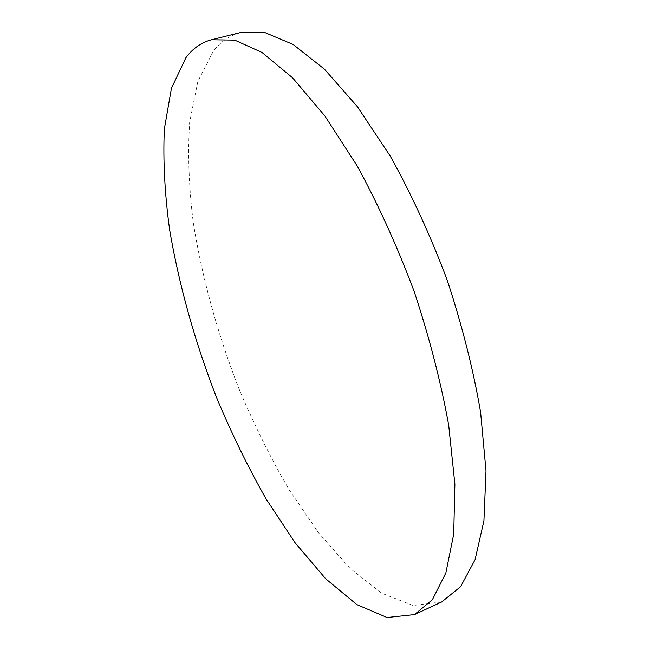 <?xml version="1.0" encoding="UTF-8"?>
<svg xmlns="http://www.w3.org/2000/svg" width="650" height="650" viewBox="0 0 650 650"><rect width="100%" height="100%" fill="white"/><g stroke="black" fill="none" stroke-linecap="round" stroke-linejoin="round"><path stroke-width="0.49" stroke-dasharray="3.25 2.44" d="M240.63 32.5C229.97 35.303 220.943 41.381 213.566 50.724L197.868 81.404L189.662 122.192C187.631 153.262 188.833 186.721 193.269 222.576C202.15 277.842 217.319 333.084 238.778 388.294C253.849 424.125 270.627 457.933 289.112 489.718L318.557 532.813L349.838 568.141L381.859 593.271L413.148 605.475L441.756 601.916"/><path stroke-width="0.97" d="M185.892 57.72L171.438 88.311L164.344 129.123C162.971 160.249 164.734 193.814 169.634 229.807C179.132 285.317 194.643 340.892 216.158 396.541C231.221 432.681 247.877 466.838 266.134 499.005L295.084 542.726L325.683 578.744L356.834 604.589L387.083 617.5L414.505 614.583L432.38 599.722L445.868 572.951L453.724 534.146L454.894 484.136L448.663 424.84C440.789 381.574 429.293 337.106 414.164 291.436C397.248 246.391 378.267 204.571 357.224 165.961L324.829 115.903L292.508 77.716L262.023 52.463L234.715 40.105L211.469 39.764C201.305 42.445 192.782 48.433 185.892 57.72M414.505 614.583L441.756 601.916L460.606 586.666L475.101 559.634L483.941 520.764L486.021 470.884L480.586 411.938C473.168 369.013 462.004 324.967 447.094 279.801C430.332 235.292 411.352 194.009 390.162 155.943L357.37 106.657L324.431 69.152L293.134 44.46L264.883 32.532L240.63 32.5L211.469 39.764"/></g></svg>

